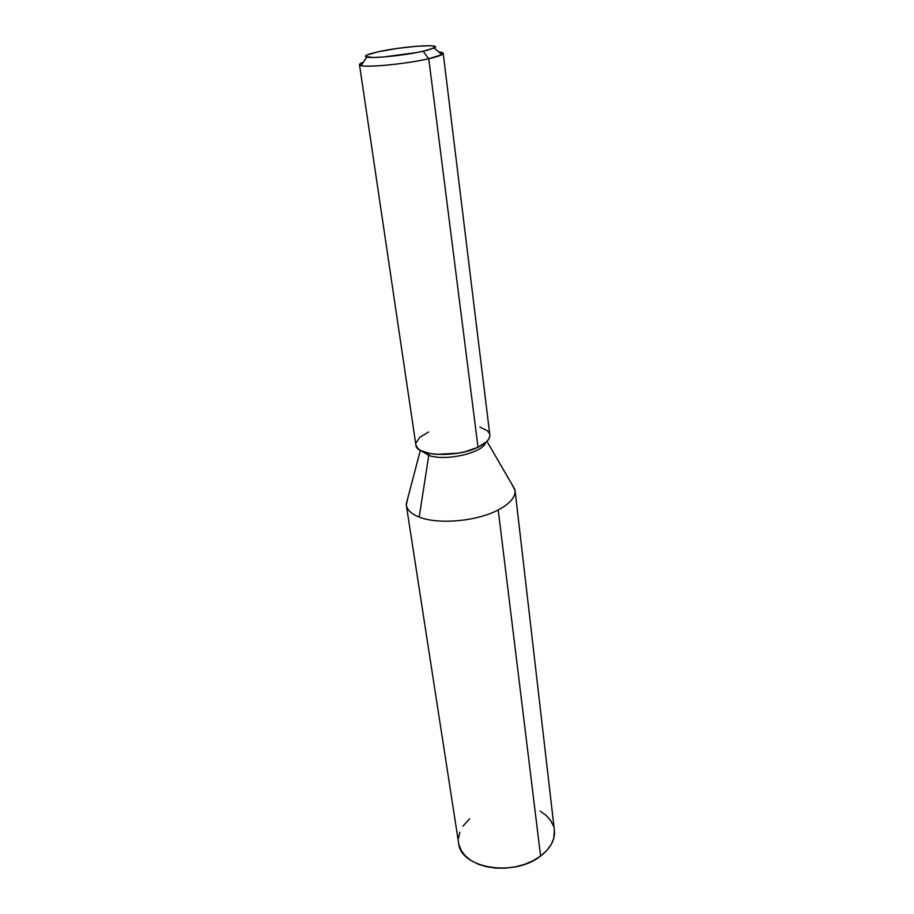 <?xml version="1.0" encoding="UTF-8"?>
<svg xmlns="http://www.w3.org/2000/svg" width="914" height="914" viewBox="0 0 914 914"><rect width="100%" height="100%" fill="white"/><g stroke="black" fill="none" stroke-linecap="round" stroke-linejoin="round"><path stroke-width="1.37" d="M428.757 58.724L423.136 51.253C405.153 55.366 372.592 58.713 366.8 57.079C363.304 56.028 367.177 54.257 378.396 51.744L367.074 54.943L365.509 56.542L373.061 57.479L383.72 56.965L417.401 52.429L427.946 50.099L435.224 47.162L433.476 46.008L430.688 45.757L416.247 46.271L396.756 48.511L378.396 51.744C402.286 46.363 443.701 43.449 434.15 47.974L423.136 51.253L428.757 58.724C403.702 64.631 358.162 68.424 359.488 64.643L363.441 62.129C359.145 63.717 358.368 64.871 361.121 65.602C367.931 67.727 407.187 63.774 428.757 58.724L478.022 447.254L428.757 58.724L441.885 54.68C444.353 53.252 443.301 52.338 438.743 51.949L443.21 53.32C443.153 54.703 438.332 56.497 428.757 58.724M359.488 64.643L415.881 444.912C415.916 456.177 456.68 457.96 478.022 447.254L465.397 451.63L458.177 453.161L436.424 454.372L430.14 453.595L420.566 450.488L417.629 448.271L415.87 444.855M419.206 517.05L428.769 455.389L421.857 451.139L428.769 455.389L428.46 453.264L428.769 455.389C445.347 461.559 483.049 452.921 485.722 442.502C483.049 452.921 445.347 461.559 428.769 455.389L419.206 517.05C411.426 513.976 407.118 509.978 406.284 505.065L407.918 497.65L406.193 504.208C406.616 509.498 410.957 513.771 419.206 517.05C438.023 524.773 476.937 521.334 498.221 509.955C476.937 521.334 438.023 524.773 419.206 517.05M406.284 505.065L458.634 843.199C460.325 868.3 514.102 877.44 540.597 856.052L498.221 509.955L540.597 856.052C550.639 848.238 555.232 839.635 554.375 830.255L515.05 490.361C515.587 497.136 509.978 503.671 498.221 509.955C510.515 503.351 516.079 496.542 514.913 489.516L511.509 483.643L515.05 490.361M469.659 818.727L462.941 826.176M459.833 832.208L458.451 838.424M458.908 844.605L461.204 850.5L465.295 855.881L471.041 860.52L478.239 864.198L486.614 866.78L495.822 868.117L505.488 868.151L515.199 866.883L524.545 864.358L533.125 860.691L540.597 856.052L546.663 850.626L551.096 844.662L553.724 838.401L554.352 830.118M553.416 825.993L550.559 820.326L546.058 815.299L540.105 811.084M415.939 442.993L419.823 437.303L428.575 432.025M479.896 427.089L487.448 430.825L489.344 433.259M489.847 435.955L488.933 438.811L486.591 441.725L478.022 447.254C486.214 443.267 490.144 439.154 489.824 434.915L443.21 53.32M361.121 65.602L366.8 57.079M406.193 504.208L420.349 450.362M514.913 489.516L486.968 441.359M441.885 54.68L434.15 47.974"/></g></svg>
